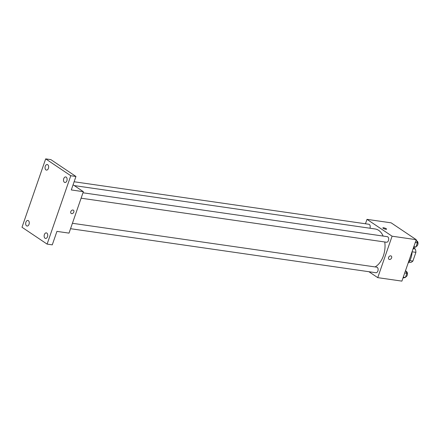 <?xml version="1.0" encoding="UTF-8"?>
<svg xmlns="http://www.w3.org/2000/svg" width="440" height="440" viewBox="0 0 440 440"><rect width="100%" height="100%" fill="white"/><g stroke="black" fill="none" stroke-linecap="round" stroke-linejoin="round"><path stroke-width="0.66" d="M413.441 247.77L415.289 249.007A8.712 5.516 -81.8 0 1 415.905 252.346L412.885 261.063A8.712 5.516 -81.8 0 1 410.625 262.471L408.854 262.218M409.822 260.623L412.885 261.063M412.082 251.796L415.905 252.346M413.122 248.694L415.289 249.007M408.095 263.214A13.503 8.547 -81.8 0 0 412.082 251.691M365.459 223.773L366.993 219.351L391.138 222.833L416.24 239.685L401.891 281.122L377.745 277.64L368.929 271.722M366.993 219.351L392.095 236.203L416.24 239.685M392.095 236.203L377.745 277.64M391.193 256.031A1.969 1.458 -56.1 0 1 391.474 258.192A1.969 1.458 -56.1 0 1 389.466 259.479A1.969 1.458 -56.1 0 1 388.999 259.303A1.969 1.458 -56.1 0 1 388.883 256.856A1.969 1.458 -56.1 0 1 391.193 256.031A1.969 1.458 -56.1 0 1 391.474 258.192A1.969 1.458 -56.1 0 1 389.466 259.479A1.969 1.458 -56.1 0 1 388.999 259.303M375.056 266.921A19.712 12.474 -81.8 0 0 384.769 241.984M383.141 236.066A19.712 12.474 -81.8 0 0 375.183 228.982L74.294 185.597M369.936 228.228A2.811 1.782 -81.8 0 0 368.814 224.257L74.118 181.764M81.109 198.198L386.485 242.231A2.811 1.782 -81.8 0 0 388.652 239.701A2.811 1.782 -81.8 0 0 387.288 236.665L82.984 192.786M70.543 228.696L375.925 272.728A2.811 1.782 -81.8 0 0 378.087 270.199A2.811 1.782 -81.8 0 0 376.728 267.163L72.418 223.284M382.855 227.876A1.969 0.446 -160.9 0 1 384.214 227.909A1.969 0.446 -160.9 0 1 386.227 228.74A1.969 0.446 -160.9 0 1 386.579 229.169A1.969 0.446 -160.9 0 1 384.571 228.943A1.969 0.446 -160.9 0 1 382.861 227.876A1.969 0.446 -160.9 0 1 384.214 227.904A1.969 0.446 -160.9 0 1 386.227 228.74A1.969 0.446 -160.9 0 1 386.579 229.169M83.364 191.686L69.014 233.123L56.942 231.385L52.278 244.849L47.102 244.107L22 227.249L45.678 158.879L50.853 159.621L75.95 176.479L71.291 189.943L83.364 191.686L73.079 184.778M45.678 158.879L70.779 175.731L75.95 176.479M70.779 175.731L47.102 244.107M73.409 210.21A1.969 1.458 -56.1 0 1 73.689 212.366A1.969 1.458 -56.1 0 1 71.682 213.659A1.969 1.458 -56.1 0 1 71.214 213.483A1.969 1.458 -56.1 0 1 71.099 211.03A1.969 1.458 -56.1 0 1 73.409 210.21A1.969 1.458 -56.1 0 1 73.689 212.366A1.969 1.458 -56.1 0 1 71.682 213.659A1.969 1.458 -56.1 0 1 71.214 213.477M48.406 168.371A2.811 1.782 98.2 0 1 46.437 170.104A2.811 1.782 98.2 0 1 45.271 166.265A2.811 1.782 98.2 0 1 47.24 164.532A2.811 1.782 98.2 0 1 48.406 168.371M29.035 224.312A2.811 1.782 98.2 0 1 27.066 226.045A2.811 1.782 98.2 0 1 25.9 222.206A2.811 1.782 98.2 0 1 27.869 220.473A2.811 1.782 98.2 0 1 29.035 224.312M47.509 236.715A2.811 1.782 98.2 0 1 45.54 238.447A2.811 1.782 98.2 0 1 44.374 234.608A2.811 1.782 98.2 0 1 46.343 232.881A2.811 1.782 98.2 0 1 47.509 236.715M66.88 180.774A2.811 1.782 98.2 0 1 64.911 182.507A2.811 1.782 98.2 0 1 63.745 178.668A2.811 1.782 98.2 0 1 65.714 176.935A2.811 1.782 98.2 0 1 66.88 180.774M397.007 226.771L397.595 227.167M405.625 270.347L406.846 273.306L405.394 277.492L402.974 278.009M404.707 272.998L406.846 273.306M403.255 277.184L405.394 277.492M405.581 276.958A2.811 1.782 -81.8 0 0 407.44 274.17A2.811 1.782 -81.8 0 0 406.054 271.392M415.481 239.173L416.07 239.569M416.185 239.85L417.406 242.809L415.954 246.994L413.534 247.506M415.267 242.501L417.406 242.809M413.815 246.686L415.954 246.994M416.141 246.461A2.811 1.782 -81.8 0 0 418 243.672A2.811 1.782 -81.8 0 0 416.614 240.889"/></g></svg>
